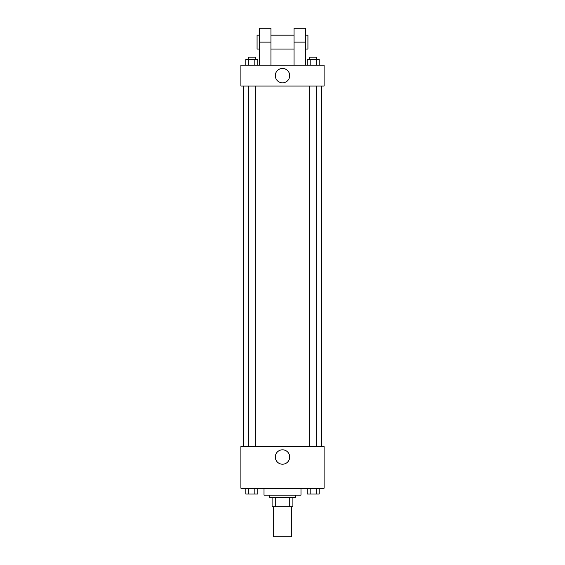 <?xml version="1.0" encoding="UTF-8"?>
<svg xmlns="http://www.w3.org/2000/svg" width="565" height="565" viewBox="0 0 565 565"><rect width="100%" height="100%" fill="white"/><g stroke="black" fill="none" stroke-linecap="round" stroke-linejoin="round"><path stroke-width="0.85" d="M273.255 506.699L273.255 536.75L291.745 536.75L291.745 506.699M289.28 497.454L289.28 506.699L272.097 506.699L272.097 497.454M289.28 506.699L292.903 506.699L292.903 497.454L292.903 506.699M295.213 495.145L295.213 497.454L269.788 497.454L269.788 495.145M275.72 497.454L275.72 506.699M264.01 488.209L264.01 495.145L300.99 495.145L300.99 488.209M324.105 488.209L240.895 488.209L240.895 446.604L324.105 446.604L324.105 488.209M289.697 457.007A7.197 7.197 0 0 1 278.905 463.243A7.197 7.197 0 0 1 278.905 450.778A7.197 7.197 0 0 1 289.697 457.007M321.796 86.035L321.796 446.604M309.726 446.604L309.726 86.035M255.274 86.035L255.274 446.604M324.105 86.035L240.895 86.035L240.895 65.229L324.105 65.229L324.105 86.035L240.895 86.035M319.197 488.209L319.197 493.987L307.19 493.987L307.19 488.209M316.195 488.209L316.195 493.987M310.192 488.209L310.192 493.987M316.661 493.987L309.726 493.987M257.81 488.209L257.81 493.987L245.803 493.987L245.803 488.209M254.808 488.209L254.808 493.987M248.805 488.209L248.805 493.987M255.274 493.987L248.339 493.987M319.197 65.229L319.197 59.452L307.19 59.452L307.19 65.229M316.195 59.452L316.195 65.229M310.192 59.452L310.192 65.229M309.726 59.452L309.726 57.143L316.661 57.143L316.661 59.452M257.81 65.229L257.81 59.452L245.803 59.452L245.803 65.229M254.808 59.452L254.808 65.229M248.805 59.452L248.805 65.229M248.339 59.452L248.339 57.143L255.274 57.143L255.274 59.452M275.303 75.632A7.197 7.197 0 0 1 286.095 69.403A7.197 7.197 0 0 1 286.095 81.869A7.197 7.197 0 0 1 275.303 75.632M294.054 65.229L294.054 42.121L305.616 42.121L305.616 28.25L294.054 28.25L294.054 42.121M294.054 35.185L270.946 35.185M259.384 65.229L259.384 42.121L270.946 42.121L270.946 65.229M270.946 42.121L270.946 28.25L259.384 28.25L259.384 42.121M305.616 65.229L305.616 42.121M305.616 49.049L307.925 49.049L307.925 35.185L305.616 35.185M259.384 35.185L257.075 35.185L257.075 49.049L259.384 49.049M243.204 86.035L243.204 446.604M316.661 446.604L316.661 86.035M248.339 86.035L248.339 446.604M294.054 49.049L270.946 49.049"/></g></svg>
